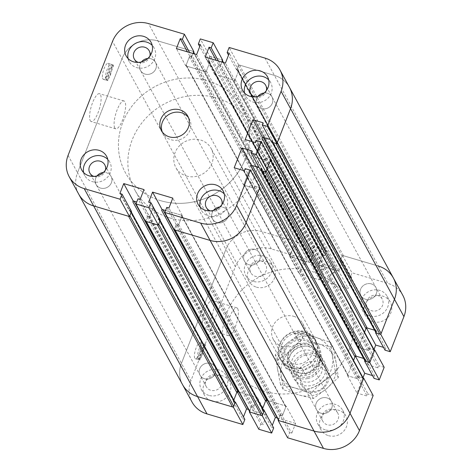 <?xml version="1.0" encoding="UTF-8"?>
<svg xmlns="http://www.w3.org/2000/svg" width="472" height="472" viewBox="0 0 472 472"><rect width="100%" height="100%" fill="white"/><g stroke="black" fill="none" stroke-linecap="round" stroke-linejoin="round"><path stroke-width="0.35" stroke-dasharray="2.36 1.77" d="M162.274 131.93A15.033 13.818 -28.6 0 0 162.964 133.428A15.033 13.818 -28.6 0 0 182.776 138.361A15.033 13.818 -28.6 0 0 189.366 119.038A15.033 13.818 -28.6 0 0 188.481 117.646M90.252 120.684A14.532 4.218 106.5 0 0 91.22 121.564A14.532 4.218 106.5 0 0 99.391 108.831A14.532 4.218 106.5 0 0 99.468 93.698A14.532 4.218 106.5 0 0 91.916 104.489A14.532 4.218 106.5 0 0 90.252 120.684M114.773 127.941A14.532 4.218 -73.5 0 1 116.436 111.746A14.532 4.218 -73.5 0 1 123.989 100.961A14.532 4.218 -73.5 0 1 123.912 116.088A14.532 4.218 -73.5 0 1 115.734 128.826A14.532 4.218 -73.5 0 1 114.773 127.941M111.958 65.472A8.348 2.425 -73.5 0 1 110.466 74.83A8.348 2.425 -73.5 0 1 106.406 80.252A8.348 2.425 -73.5 0 1 106.23 80.169L111.958 65.472L113.492 65.927L107.758 80.623A8.348 2.425 -73.5 0 1 107.132 79.467L112.861 64.77A8.348 2.425 -73.5 0 1 113.492 65.927M106.23 80.169L107.758 80.623M105.598 79.013A8.348 2.425 -73.5 0 1 107.085 69.661A8.348 2.425 -73.5 0 1 111.15 64.239A8.348 2.425 -73.5 0 1 111.327 64.316L105.598 79.013L107.132 79.467M111.327 64.316L112.861 64.77M393.353 277.973A28.397 26.096 -28.6 0 0 378.361 266.066L342.501 255.446L340.513 260.55L342.66 261.181L338.802 271.081L348.248 288.416L328.016 282.427L331.875 272.527L334.023 273.158L336.011 268.061L323.137 264.249L321.149 269.347L323.296 269.984L319.438 279.884L299.207 273.896L303.065 263.995L305.213 264.633L307.201 259.529L271.341 248.915A28.397 26.096 -28.6 0 0 235.345 266.698L190.9 380.703L181.449 363.369L225.899 249.369L181.449 363.369A28.397 26.096 -28.6 0 0 182.57 384.674A28.397 26.096 151.4 0 1 181.449 363.369L77.526 172.722A28.397 26.096 -28.6 0 0 78.647 194.027A28.397 26.096 151.4 0 1 77.526 172.722L121.977 58.717A28.397 26.096 151.4 0 1 157.972 40.934L193.833 51.548M102.53 78.11A8.348 2.425 106.5 0 0 103.338 79.343A8.348 2.425 106.5 0 0 108.041 72.027A8.348 2.425 106.5 0 0 108.082 63.331A8.348 2.425 106.5 0 0 104.023 68.753A8.348 2.425 106.5 0 0 102.53 78.11M149.878 56.121A8.52 7.829 151.4 0 1 138.744 62.528A8.52 7.829 151.4 0 1 138.355 62.404M145.046 74.08A8.52 7.829 -28.6 0 0 154.232 71.361A8.52 7.829 -28.6 0 0 155.506 62.357A8.52 7.829 -28.6 0 0 147.76 58.481A8.52 7.829 151.4 0 1 151.01 58.782A8.52 7.829 151.4 0 1 155.506 62.357A8.52 7.829 151.4 0 1 151.778 73.307A8.52 7.829 151.4 0 1 140.55 70.511A8.52 7.829 -28.6 0 0 145.046 74.08M141.494 61.897A8.52 7.829 -28.6 0 0 140.55 70.511A8.52 7.829 151.4 0 1 141.494 61.897M266.35 90.6A8.52 7.829 151.4 0 1 255.216 97.014A8.52 7.829 151.4 0 1 254.827 96.884M261.512 108.566A8.52 7.829 -28.6 0 0 270.698 105.846A8.52 7.829 -28.6 0 0 271.978 96.837A8.52 7.829 -28.6 0 0 264.226 92.966A8.52 7.829 151.4 0 1 267.482 93.267A8.52 7.829 151.4 0 1 271.978 96.837A8.52 7.829 151.4 0 1 268.243 107.793A8.52 7.829 151.4 0 1 257.016 104.99A8.52 7.829 -28.6 0 0 261.512 108.566M257.96 96.382A8.52 7.829 -28.6 0 0 257.016 104.99A8.52 7.829 151.4 0 1 257.96 96.382M221.905 204.606A8.52 7.829 151.4 0 1 210.766 211.013A8.52 7.829 151.4 0 1 210.376 210.89M337.751 413.047A8.52 7.829 -28.6 0 0 333.256 409.472A8.52 7.829 -28.6 0 0 324.069 412.192A8.52 7.829 -28.6 0 0 322.789 421.201A8.52 7.829 -28.6 0 0 334.017 423.998A8.52 7.829 -28.6 0 0 337.751 413.047L331.45 401.489A8.52 7.829 151.4 0 1 327.721 412.439A8.52 7.829 151.4 0 1 316.494 409.643A8.52 7.829 151.4 0 1 317.768 400.639A8.52 7.829 151.4 0 1 326.954 397.92A8.52 7.829 151.4 0 1 331.45 401.489A8.52 7.829 151.4 0 1 330.176 410.498A8.52 7.829 151.4 0 1 320.989 413.218A8.52 7.829 151.4 0 1 316.494 409.643A8.52 7.829 151.4 0 1 320.222 398.692A8.52 7.829 151.4 0 1 331.45 401.489L227.528 210.842A8.52 7.829 -28.6 0 1 226.253 219.846A8.52 7.829 -28.6 0 1 217.067 222.566A8.52 7.829 -28.6 0 1 212.571 218.996A8.52 7.829 -28.6 0 1 213.515 210.382A8.52 7.829 -28.6 0 0 212.571 218.996A8.52 7.829 -28.6 0 0 217.067 222.566A8.52 7.829 -28.6 0 0 226.253 219.846A8.52 7.829 -28.6 0 0 227.528 210.842A8.52 7.829 -28.6 0 0 219.781 206.966A8.52 7.829 -28.6 0 1 227.528 210.842L221.232 199.284M105.433 170.121A8.52 7.829 151.4 0 1 94.3 176.528A8.52 7.829 151.4 0 1 93.91 176.404M221.279 378.562A8.52 7.829 -28.6 0 0 216.784 374.986A8.52 7.829 -28.6 0 0 207.597 377.712A8.52 7.829 -28.6 0 0 206.323 386.716A8.52 7.829 -28.6 0 0 217.551 389.512A8.52 7.829 -28.6 0 0 221.279 378.562L214.984 367.009A8.52 7.829 151.4 0 1 211.249 377.96A8.52 7.829 151.4 0 1 200.022 375.163A8.52 7.829 151.4 0 1 201.302 366.154A8.52 7.829 151.4 0 1 210.488 363.434A8.52 7.829 151.4 0 1 214.984 367.009A8.52 7.829 151.4 0 1 213.704 376.013A8.52 7.829 151.4 0 1 204.518 378.733A8.52 7.829 151.4 0 1 200.022 375.163A8.52 7.829 151.4 0 1 203.757 364.207A8.52 7.829 151.4 0 1 214.984 367.009L111.062 176.357A8.52 7.829 -28.6 0 1 109.781 185.366A8.52 7.829 -28.6 0 1 100.595 188.086A8.52 7.829 -28.6 0 1 96.099 184.511A8.52 7.829 -28.6 0 1 97.043 175.903A8.52 7.829 -28.6 0 0 96.099 184.511A8.52 7.829 -28.6 0 0 100.595 188.086A8.52 7.829 -28.6 0 0 109.781 185.366A8.52 7.829 -28.6 0 0 111.062 176.357A8.52 7.829 -28.6 0 0 103.309 172.487A8.52 7.829 -28.6 0 1 111.062 176.357L104.76 164.805M244.561 93.049A14.195 13.051 -28.6 0 0 245.735 96.158A14.195 13.051 -28.6 0 0 264.444 100.819A14.195 13.051 -28.6 0 0 270.662 82.565A14.195 13.051 -28.6 0 0 268.686 79.898M83.644 172.569A14.195 13.051 -28.6 0 0 84.818 175.672A14.195 13.051 -28.6 0 0 103.527 180.339A14.195 13.051 -28.6 0 0 109.746 162.085A14.195 13.051 -28.6 0 0 107.769 159.418M200.116 207.049A14.195 13.051 -28.6 0 0 201.284 210.158A14.195 13.051 -28.6 0 0 219.999 214.819A14.195 13.051 -28.6 0 0 226.218 196.57A14.195 13.051 -28.6 0 0 224.241 193.898M128.095 58.563A14.195 13.051 -28.6 0 0 129.263 61.673A14.195 13.051 -28.6 0 0 147.972 66.334A14.195 13.051 -28.6 0 0 154.197 48.085A14.195 13.051 -28.6 0 0 152.22 45.412M196.617 54.569L206.063 71.903L209.928 62.003L207.78 61.366L199.727 46.598M209.928 62.003L200.476 44.669M207.78 61.366L209.769 56.268L200.323 38.934M209.769 56.268L222.642 60.08M220.654 65.177L218.506 64.546L214.648 74.446L234.873 80.435L238.738 70.534L236.59 69.897L238.578 64.8L274.438 75.414L378.361 266.066L343.421 255.718A1.003 0.92 -28.6 0 0 342.153 256.349L340.867 259.647A1.003 0.92 -28.6 0 0 341.433 260.821L341.74 260.91A1.003 0.92 151.4 0 1 342.306 262.084L339.15 270.185A1.003 0.92 151.4 0 1 337.881 270.81L319.491 265.364A1.003 0.92 151.4 0 1 318.919 264.196L322.081 256.095A1.003 0.92 151.4 0 1 323.349 255.464L323.656 255.558A1.003 0.92 -28.6 0 0 324.925 254.927L221.002 64.281L221.875 62.05L220.654 65.177L218.383 61.018M218.506 64.546L216.235 60.381M214.648 74.446L205.202 57.112M160.102 220.489L159.908 220.129A1.003 0.92 -28.6 0 0 159.377 219.71L159.07 219.622A1.003 0.92 151.4 0 1 158.503 218.447L158.905 217.421L158.149 219.35L148.704 202.016M158.149 219.35L160.297 219.982M145.435 221.274L147.423 216.17L137.977 198.842M147.423 216.17L149.571 216.807L140.125 199.473M149.571 216.807L153.429 206.907L143.984 189.573M260.656 170.386L261.476 168.286L252.03 150.957M261.476 168.286L260.556 168.014A1.003 0.92 151.4 0 1 261.128 169.188L261.01 169.489A1.003 0.92 -28.6 0 0 261.051 170.239L261.222 170.557M245.192 139.559L254.638 156.893L264.751 159.89L255.305 142.556M264.751 159.89L265.571 157.79L256.125 140.455M265.571 157.79L270.78 159.329M234.873 80.435L225.427 63.1M324.925 254.927L326.211 251.629A1.003 0.92 -28.6 0 0 325.645 250.455L314.612 247.192A1.003 0.92 -28.6 0 0 313.343 247.818L312.051 251.116A1.003 0.92 -28.6 0 0 312.623 252.29L312.93 252.378A1.003 0.92 151.4 0 1 313.496 253.552L310.34 261.653A1.003 0.92 151.4 0 1 309.072 262.279L290.681 256.833A1.003 0.92 151.4 0 1 290.109 255.665L293.271 247.564A1.003 0.92 151.4 0 1 294.54 246.933L294.847 247.027A1.003 0.92 -28.6 0 0 296.115 246.396L192.192 55.749L193.06 53.519L191.844 56.652L189.697 56.015L185.838 65.915L206.063 71.903M185.838 65.915L176.386 48.581M153.429 206.907L152.509 206.636A1.003 0.92 151.4 0 1 153.081 207.804L149.919 215.905A1.003 0.92 151.4 0 1 148.65 216.536L148.344 216.441A1.003 0.92 -28.6 0 0 147.075 217.073L145.789 220.371A1.003 0.92 -28.6 0 0 145.824 221.126L145.995 221.439M174.245 229.799L176.233 224.702L178.381 225.339L182.239 215.438L165.566 210.5L181.319 215.167A1.003 0.92 151.4 0 1 181.891 216.335L178.729 224.436A1.003 0.92 151.4 0 1 177.46 225.067L177.153 224.973A1.003 0.92 -28.6 0 0 175.885 225.604L174.599 228.902A1.003 0.92 -28.6 0 0 174.64 229.652L174.811 229.97M182.239 215.438L172.793 198.104M259.588 188.033L259.393 187.679A1.003 0.92 -28.6 0 0 258.868 187.26L255.494 186.263A1.003 0.92 -28.6 0 0 254.225 186.888L254.107 187.189A1.003 0.92 151.4 0 1 252.839 187.815L244.561 185.366A1.003 0.92 151.4 0 1 243.994 184.192L249.54 169.961L243.64 185.095L234.195 167.761M374.314 350.13A1.003 0.92 -28.6 0 0 373.783 349.705L370.414 348.708A1.003 0.92 -28.6 0 0 369.145 349.339L369.027 349.64A1.003 0.92 151.4 0 1 367.759 350.265L359.481 347.817A1.003 0.92 151.4 0 1 358.915 346.643L254.986 155.996L260.538 141.765L254.638 156.893M176.233 224.702L166.787 207.367M178.381 225.339L168.935 208.005M131.293 211.957L131.098 211.603A1.003 0.92 -28.6 0 0 130.567 211.179L130.26 211.09A1.003 0.92 151.4 0 1 129.694 209.916L130.089 208.895L129.34 210.819L119.894 193.485M129.34 210.819L131.487 211.45M191.844 56.652L189.573 52.486M189.697 56.015L187.425 51.849M238.738 70.534L229.286 53.2M236.59 69.897L228.536 55.124M238.578 64.8L229.132 47.465M221.002 64.281A1.003 0.92 151.4 0 1 219.734 64.906L219.427 64.817A1.003 0.92 -28.6 0 0 218.158 65.443L214.996 73.543A1.003 0.92 -28.6 0 0 215.568 74.718L233.959 80.163A1.003 0.92 -28.6 0 0 235.227 79.532L238.384 71.431A1.003 0.92 -28.6 0 0 237.817 70.263L237.51 70.169A1.003 0.92 151.4 0 1 236.944 69.001L238.23 65.696A1.003 0.92 151.4 0 1 239.499 65.071L274.438 75.414A28.397 26.096 151.4 0 1 289.43 87.326A28.397 26.096 151.4 0 0 274.438 75.414L264.993 58.085M271.654 142.19L272.474 140.09L263.022 122.755M272.474 140.09L271.553 139.812A1.003 0.92 -28.6 0 1 272.12 140.986L272.002 141.287A1.003 0.92 151.4 0 0 272.043 142.037L272.214 142.355M243.64 185.095L253.759 188.086L244.307 170.758M253.759 188.086L254.579 185.986L245.127 168.657M254.579 185.986L259.789 187.531M263.659 410.463L262.072 409.997L262.426 409.094A1.003 0.92 -28.6 0 0 262.993 410.268L263.299 410.363A1.003 0.92 151.4 0 1 263.83 410.782M157.388 224.808A1.003 0.92 -28.6 0 0 158.657 224.182M249.747 411.773A1.003 0.92 151.4 0 1 249.712 411.023L250.998 407.719A1.003 0.92 151.4 0 1 252.266 407.094L252.573 407.183A1.003 0.92 -28.6 0 0 253.842 406.557L257.004 398.457A1.003 0.92 -28.6 0 0 256.432 397.282L239.044 392.138L257.352 397.554L253.493 407.454L251.346 406.823L260.798 424.151L258.809 429.254M264.951 171.66A1.003 0.92 -28.6 0 0 266.22 171.029M364.974 360.891A1.003 0.92 151.4 0 1 364.933 360.136L365.051 359.835A1.003 0.92 -28.6 0 0 364.478 358.667L365.399 358.938L374.851 376.267L374.031 378.367M278.563 420.304A1.003 0.92 151.4 0 1 278.521 419.549L279.808 416.251A1.003 0.92 151.4 0 1 281.076 415.625L281.383 415.714A1.003 0.92 -28.6 0 0 282.657 415.089L285.814 406.988A1.003 0.92 -28.6 0 0 285.241 405.814L267.854 400.663L286.162 406.085L295.614 423.419L291.749 433.32L289.607 432.682L287.619 437.78M128.579 216.282A1.003 0.92 -28.6 0 0 129.847 215.651M234.85 401.938L233.262 401.466L233.616 400.569A1.003 0.92 -28.6 0 0 234.183 401.737L234.49 401.831A1.003 0.92 151.4 0 1 235.021 402.25M363.145 378.013L358.502 376.638L357.682 378.739L347.569 375.741L353.546 360.401L347.917 374.845A1.003 0.92 -28.6 0 0 348.483 376.013L356.761 378.467A1.003 0.92 -28.6 0 0 358.03 377.836L358.148 377.535A1.003 0.92 151.4 0 1 359.416 376.91L362.791 377.907A1.003 0.92 151.4 0 1 363.322 378.326M192.192 55.749A1.003 0.92 151.4 0 1 190.924 56.374L190.617 56.286A1.003 0.92 -28.6 0 0 189.343 56.911L186.186 65.012A1.003 0.92 -28.6 0 0 186.759 66.186L205.143 71.632A1.003 0.92 -28.6 0 0 206.417 71.001L209.574 62.906A1.003 0.92 -28.6 0 0 209.007 61.732L208.701 61.637A1.003 0.92 151.4 0 1 208.128 60.469L209.415 57.165A1.003 0.92 151.4 0 1 210.689 56.54L221.722 59.808A1.003 0.92 151.4 0 1 222.253 60.227L222.442 60.581M254.986 155.996A1.003 0.92 -28.6 0 0 255.558 157.164L263.83 159.613A1.003 0.92 -28.6 0 0 265.105 158.987L265.223 158.686A1.003 0.92 151.4 0 1 266.491 158.061L269.86 159.058A1.003 0.92 151.4 0 1 270.391 159.477L270.586 159.837M371.405 283.914A8.52 7.829 -28.6 0 0 362.219 286.634A8.52 7.829 -28.6 0 0 360.938 295.643A8.52 7.829 -28.6 0 0 372.166 298.44A8.52 7.829 -28.6 0 0 375.901 287.489A8.52 7.829 -28.6 0 0 371.405 283.914A8.52 7.829 151.4 0 1 375.901 287.489A8.52 7.829 151.4 0 1 372.166 298.44A8.52 7.829 151.4 0 1 360.938 295.643A8.52 7.829 151.4 0 1 362.219 286.634A8.52 7.829 151.4 0 1 371.405 283.914M254.933 249.434A8.52 7.829 -28.6 0 0 245.747 252.154A8.52 7.829 -28.6 0 0 244.472 261.158A8.52 7.829 -28.6 0 0 255.7 263.954A8.52 7.829 -28.6 0 0 259.429 253.004A8.52 7.829 -28.6 0 0 254.933 249.434A8.52 7.829 151.4 0 1 259.429 253.004A8.52 7.829 151.4 0 1 255.7 263.954A8.52 7.829 151.4 0 1 244.472 261.158A8.52 7.829 151.4 0 1 245.747 252.154A8.52 7.829 151.4 0 1 254.933 249.434M296.115 246.396L297.401 243.098A1.003 0.92 -28.6 0 0 296.835 241.924L261.895 231.581A28.397 26.096 -28.6 0 0 225.899 249.369L121.977 58.717A28.397 26.096 151.4 0 1 157.972 40.934L192.912 51.277A1.003 0.92 151.4 0 1 193.437 51.696L193.632 52.056M383.5 347.374L385.842 348.07L376.396 330.736L375.476 330.465A1.003 0.92 151.4 0 1 376.042 331.639L375.93 331.934A1.003 0.92 -28.6 0 0 375.966 332.689M358.915 346.643L364.543 332.199L358.561 347.545L368.007 364.874L373.989 349.534M349.262 349.475A66.812 61.407 151.4 0 1 291.236 393.554A66.812 61.407 151.4 0 1 229.303 363.298A66.812 61.407 151.4 0 1 258.573 277.406A66.812 61.407 151.4 0 1 346.625 299.348A66.812 61.407 151.4 0 1 349.262 349.475M68.08 155.388L77.526 172.722L121.977 58.717L112.531 41.389M277.217 142.827A1.003 0.92 151.4 0 1 275.943 143.458M245.34 158.822A66.812 61.407 151.4 0 1 187.313 202.907A66.812 61.407 151.4 0 1 125.375 172.652A66.812 61.407 151.4 0 1 154.651 86.76A66.812 61.407 151.4 0 1 242.697 108.702A66.812 61.407 151.4 0 1 245.34 158.822M308.948 391.099A13.812 12.691 -28.6 0 0 327.173 375.747A13.812 12.691 -28.6 0 0 305.231 369.246A13.812 12.691 -28.6 0 0 308.948 391.099M306.989 391.966A16.703 15.352 151.4 0 1 298.174 384.957A16.703 15.352 151.4 0 1 305.49 363.487A16.703 15.352 151.4 0 1 327.503 368.968A16.703 15.352 151.4 0 1 325.002 386.633A16.703 15.352 151.4 0 1 306.989 391.966M309.479 345.067A16.703 15.352 151.4 0 1 318.293 352.071A16.703 15.352 151.4 0 1 315.792 369.729A16.703 15.352 151.4 0 1 297.779 375.069A16.703 15.352 151.4 0 1 288.964 368.06A16.703 15.352 151.4 0 1 291.466 350.401A16.703 15.352 151.4 0 1 309.479 345.067M298.304 372.685A14.532 13.358 -28.6 0 0 313.974 368.042A14.532 13.358 -28.6 0 0 316.151 352.678A14.532 13.358 -28.6 0 0 297 347.905A14.532 13.358 -28.6 0 0 290.634 366.591A14.532 13.358 -28.6 0 0 298.304 372.685M314.116 338.808C308.676 332.548 302.275 330.654 294.917 333.126L297.879 338.554L317.078 344.241L314.116 338.808L294.917 333.126M283.218 363.127L286.799 366.054L291.442 368.066L302.422 368.809L283.218 363.127L286.18 368.555L303.697 374.031A18.709 17.193 -28.6 0 0 318.983 361.823A18.709 17.193 -28.6 0 0 315.396 344.035M302.422 368.809L305.378 374.243L303.697 374.031M297.879 338.554A19.712 18.113 -28.6 0 0 284.327 365.829A19.712 18.113 -28.6 0 0 286.18 368.555M291.135 367.511A19.712 18.113 -28.6 0 0 312.393 361.216A19.712 18.113 -28.6 0 0 315.343 340.377A19.712 18.113 -28.6 0 0 289.371 333.905A19.712 18.113 -28.6 0 0 280.734 359.245A19.712 18.113 -28.6 0 0 291.135 367.511M305.378 374.243A19.712 18.113 -28.6 0 0 318.936 346.967A19.712 18.113 -28.6 0 0 317.078 344.241M299.938 339.457A18.709 17.193 -28.6 0 0 284.651 351.664A18.709 17.193 -28.6 0 0 288.239 369.458M296.729 369.794A14.532 13.358 -28.6 0 0 312.399 365.151A14.532 13.358 -28.6 0 0 314.576 349.787A14.532 13.358 -28.6 0 0 295.425 345.02A14.532 13.358 -28.6 0 0 289.059 363.7A14.532 13.358 -28.6 0 0 296.729 369.794M290.911 367.611A20.042 18.42 -28.6 0 0 312.523 361.21A20.042 18.42 -28.6 0 0 315.526 340.017A20.042 18.42 -28.6 0 0 289.112 333.438A20.042 18.42 -28.6 0 0 280.333 359.204A20.042 18.42 -28.6 0 0 290.911 367.611M186.47 176.009A20.042 18.42 -28.6 0 0 208.081 169.607A20.042 18.42 -28.6 0 0 211.084 148.415A20.042 18.42 -28.6 0 0 184.67 141.83A20.042 18.42 -28.6 0 0 175.885 167.601A20.042 18.42 -28.6 0 0 186.47 176.009M170.091 218.011A66.812 61.407 -28.6 0 0 242.142 196.671A66.812 61.407 -28.6 0 0 252.148 126.03A66.812 61.407 -28.6 0 0 164.097 104.088A66.812 61.407 -28.6 0 0 134.827 189.986A66.812 61.407 -28.6 0 0 170.091 218.011M160.645 200.677A66.812 61.407 -28.6 0 0 232.69 179.336A66.812 61.407 -28.6 0 0 242.697 108.702A66.812 61.407 -28.6 0 0 154.651 86.76A66.812 61.407 -28.6 0 0 125.375 172.652A66.812 61.407 -28.6 0 0 160.645 200.677M293.808 316.323A16.703 15.352 151.4 0 1 302.629 323.332A16.703 15.352 151.4 0 1 300.127 340.99A16.703 15.352 151.4 0 1 282.114 346.324A16.703 15.352 151.4 0 1 273.294 339.321A16.703 15.352 151.4 0 1 275.796 321.656A16.703 15.352 151.4 0 1 293.808 316.323M291.56 363.658A16.703 15.352 -28.6 0 0 309.573 358.325A16.703 15.352 -28.6 0 0 312.075 340.66A16.703 15.352 -28.6 0 0 290.062 335.179A16.703 15.352 -28.6 0 0 282.746 356.649A16.703 15.352 -28.6 0 0 291.56 363.658M213.173 301.407A14.532 4.218 106.5 0 0 212.211 300.522A14.532 4.218 106.5 0 0 204.034 313.261A14.532 4.218 106.5 0 0 203.957 328.388A14.532 4.218 106.5 0 0 211.509 317.603A14.532 4.218 106.5 0 0 213.173 301.407M237.693 308.664A14.532 4.218 -73.5 0 1 236.029 324.86A14.532 4.218 -73.5 0 1 228.477 335.651A14.532 4.218 -73.5 0 1 228.554 320.517A14.532 4.218 -73.5 0 1 236.726 307.785A14.532 4.218 -73.5 0 1 237.693 308.664M197.597 358.431A8.348 2.425 -73.5 0 1 199.09 349.073A8.348 2.425 -73.5 0 1 203.149 343.651A8.348 2.425 -73.5 0 1 203.332 343.734L197.597 358.431L199.131 358.885L204.86 344.188A8.348 2.425 -73.5 0 1 205.491 345.345L199.762 360.042A8.348 2.425 -73.5 0 1 199.131 358.885M203.332 343.734L204.86 344.188M203.957 344.89A8.348 2.425 -73.5 0 1 202.47 354.242A8.348 2.425 -73.5 0 1 198.405 359.67A8.348 2.425 -73.5 0 1 198.228 359.587L203.957 344.89L205.491 345.345M198.228 359.587L199.762 360.042M200.895 343.982A8.348 2.425 106.5 0 0 200.087 342.743A8.348 2.425 106.5 0 0 195.39 350.065A8.348 2.425 106.5 0 0 195.343 358.761A8.348 2.425 106.5 0 0 199.402 353.339A8.348 2.425 106.5 0 0 200.895 343.982M377.7 295.472A8.52 7.829 -28.6 0 0 368.514 298.192A8.52 7.829 -28.6 0 0 367.24 307.195A8.52 7.829 -28.6 0 0 378.467 309.992A8.52 7.829 -28.6 0 0 382.196 299.041A8.52 7.829 -28.6 0 0 377.7 295.472M261.234 260.986A8.52 7.829 -28.6 0 0 252.048 263.706A8.52 7.829 -28.6 0 0 250.768 272.716A8.52 7.829 -28.6 0 0 261.995 275.512A8.52 7.829 -28.6 0 0 265.73 264.562A8.52 7.829 -28.6 0 0 261.234 260.986M328.447 435.65A14.195 13.051 -28.6 0 0 343.758 431.113A14.195 13.051 -28.6 0 0 345.887 416.103A14.195 13.051 -28.6 0 0 327.173 411.442A14.195 13.051 -28.6 0 0 320.954 429.697A14.195 13.051 -28.6 0 0 328.447 435.65M325.302 429.874A14.195 13.051 151.4 0 1 317.803 423.915A14.195 13.051 151.4 0 1 324.028 405.666A14.195 13.051 151.4 0 1 342.737 410.327A14.195 13.051 151.4 0 1 340.607 425.337A14.195 13.051 151.4 0 1 325.302 429.874M256.426 287.165A14.195 13.051 -28.6 0 0 271.736 282.628A14.195 13.051 -28.6 0 0 273.866 267.618A14.195 13.051 -28.6 0 0 255.151 262.957A14.195 13.051 -28.6 0 0 248.933 281.206A14.195 13.051 -28.6 0 0 256.426 287.165M253.275 281.389A14.195 13.051 151.4 0 1 245.782 275.43A14.195 13.051 151.4 0 1 252.001 257.181A14.195 13.051 151.4 0 1 270.716 261.842A14.195 13.051 151.4 0 1 268.586 276.852A14.195 13.051 151.4 0 1 253.275 281.389M372.898 321.644A14.195 13.051 -28.6 0 0 388.208 317.113A14.195 13.051 -28.6 0 0 390.332 302.104A14.195 13.051 -28.6 0 0 371.623 297.437A14.195 13.051 -28.6 0 0 365.405 315.691A14.195 13.051 -28.6 0 0 372.898 321.644M369.747 315.868A14.195 13.051 151.4 0 1 362.254 309.915A14.195 13.051 151.4 0 1 368.473 291.661A14.195 13.051 151.4 0 1 387.182 296.327A14.195 13.051 151.4 0 1 385.058 311.337A14.195 13.051 151.4 0 1 369.747 315.868M211.981 401.165A14.195 13.051 -28.6 0 0 227.292 396.633A14.195 13.051 -28.6 0 0 229.416 381.624A14.195 13.051 -28.6 0 0 210.707 376.957A14.195 13.051 -28.6 0 0 204.482 395.212A14.195 13.051 -28.6 0 0 211.981 401.165M208.83 395.388A14.195 13.051 151.4 0 1 201.337 389.435A14.195 13.051 151.4 0 1 207.556 371.181A14.195 13.051 151.4 0 1 226.265 375.842A14.195 13.051 151.4 0 1 224.141 390.851A14.195 13.051 151.4 0 1 208.83 395.388M253.493 407.454L262.939 424.788L260.798 424.151M251.346 406.823L249.558 411.419M273.666 427.962L271.524 427.331L272.273 425.402M262.072 409.997L271.524 427.331M265.937 400.097L266.12 400.433M248.49 409.466L266.798 414.888L262.939 424.788M266.798 414.888L257.352 397.554M328.016 282.427L318.571 265.093L322.429 255.193L331.875 272.527M322.429 255.193L324.577 255.83L334.023 273.158M324.577 255.83L326.565 250.726L336.011 268.061M326.565 250.726L313.691 246.915L323.137 264.249M313.691 246.915L311.703 252.018L321.149 269.347M311.703 252.018L313.851 252.65L323.296 269.984M313.851 252.65L309.986 262.55L319.438 279.884M384.155 367.31L378.939 365.771L378.125 367.871L368.007 364.874M374.143 349.811L369.493 348.436L378.939 365.771M369.493 348.436L368.673 350.537L378.125 367.871M368.673 350.537L358.561 347.545M372.508 375.576L374.851 376.267M355.469 356.277L355.286 355.941M365.399 358.938L364.779 360.531M277.306 417.997L295.614 423.419M237.127 391.565L237.304 391.902M309.986 262.55L289.761 256.562L299.207 273.896M338.802 271.081L318.571 265.093M366.284 327.745L366.467 328.075M347.569 375.741L357.015 393.076L362.998 377.736M402.799 295.307A28.397 26.096 -28.6 0 0 387.807 283.395L351.947 272.781L349.958 277.878L352.106 278.515L348.248 288.416M342.501 255.446L351.947 272.781M340.513 260.55L349.958 277.878M342.66 261.181L352.106 278.515M289.761 256.562L293.619 246.661L303.065 263.995M293.619 246.661L295.767 247.298L305.213 264.633M295.767 247.298L297.755 242.201L307.201 259.529M297.755 242.201L261.895 231.581A28.397 26.096 -28.6 0 0 225.899 249.369L235.345 266.698M190.9 380.703A28.397 26.096 -28.6 0 0 192.021 402.008M244.856 419.431L242.714 418.8L243.463 416.876M233.262 401.466L242.714 418.8M286.162 406.085L282.303 415.985L291.749 433.32M282.303 415.985L280.156 415.348L289.607 432.682M280.156 415.348L278.368 419.944M373.157 395.512L367.948 393.967L367.127 396.067L357.015 393.076M358.502 376.638L367.948 393.967M357.682 378.739L367.127 396.067M385.842 348.07L385.022 350.171M376.396 330.736L375.771 332.335M305.921 355.091A14.614 13.434 -28.6 0 0 295.366 375.441A14.614 13.434 -28.6 0 0 310.47 381.795A14.614 13.434 -28.6 0 0 321.025 361.446A14.614 13.434 -28.6 0 0 305.921 355.091M306.021 353.434A17.535 16.119 151.4 0 1 324.836 374.219A17.535 16.119 151.4 0 1 295.383 380.715A17.535 16.119 151.4 0 1 306.021 353.434M307.874 377.039A14.614 13.434 -28.6 0 0 318.435 356.69A14.614 13.434 -28.6 0 0 299.171 351.888A14.614 13.434 -28.6 0 0 292.77 370.679A14.614 13.434 -28.6 0 0 307.874 377.039M318.688 343.952A28.397 26.096 151.4 0 1 336.276 363.387A28.397 26.096 151.4 0 1 326.335 388.887A28.397 26.096 151.4 0 1 298.805 394.958A28.397 26.096 151.4 0 1 281.212 375.523A28.397 26.096 151.4 0 1 291.153 350.023A28.397 26.096 151.4 0 1 318.688 343.952L303.171 338.625L291.153 350.023L278.185 359.67L281.212 375.523L283.283 389.624L298.805 394.958L313.367 398.533L326.335 388.887L338.353 377.482L336.276 363.387L333.25 347.528L318.688 343.952M307.697 378.544A17.535 16.119 151.4 0 1 288.876 357.758A17.535 16.119 151.4 0 1 318.329 351.262A17.535 16.119 151.4 0 1 307.697 378.544M310.546 393.353L295.024 388.019A28.397 26.096 -28.6 0 0 322.559 381.954L310.546 393.353L313.367 398.533M280.462 384.444L277.436 368.591A28.397 26.096 -28.6 0 0 295.024 388.019L280.462 384.444L283.283 389.624M277.436 368.591L275.365 354.49L287.377 343.091A28.397 26.096 -28.6 0 0 277.436 368.591M287.377 343.091L300.345 333.444L314.907 337.02A28.397 26.096 -28.6 0 0 287.377 343.091M314.907 337.02L330.429 342.353L332.5 356.454A28.397 26.096 -28.6 0 0 314.907 337.02M332.5 356.454L335.527 372.308L322.559 381.954A28.397 26.096 -28.6 0 0 332.5 356.454M303.171 338.625L300.345 333.444M278.185 359.67L275.365 354.49M338.353 377.482L335.527 372.308M333.25 347.528L330.429 342.353M271.341 248.915L148.521 23.6M262.426 409.094L158.503 218.447M262.993 410.268L159.07 219.622M263.299 410.363L159.377 219.71M249.712 411.023L145.789 220.371M250.998 407.719L147.075 217.073M252.266 407.094L148.344 216.441M252.573 407.183L148.65 216.536M253.842 406.557L149.919 215.905M257.004 398.457L153.081 207.804M256.432 397.282L152.509 206.636M364.933 360.136L261.01 169.489M365.051 359.835L261.128 169.188M364.478 358.667L260.556 168.014M285.241 405.814L181.319 215.167M234.49 401.831L130.567 211.179M234.183 401.737L130.26 211.09M233.616 400.569L129.694 209.916M285.814 406.988L181.891 216.335M282.657 415.089L178.729 224.436M281.383 415.714L177.46 225.067M281.076 415.625L177.153 224.973M279.808 416.251L175.885 225.604M278.521 419.549L174.599 228.902M362.791 377.907L258.868 187.26M359.416 376.91L255.494 186.263M358.148 377.535L254.225 186.888M358.03 377.836L254.107 187.189M356.761 378.467L252.839 187.815M348.483 376.013L244.561 185.366M347.917 374.845L243.994 184.192M322.081 256.095L218.158 65.443M318.919 264.196L214.996 73.543M323.349 255.464L219.427 64.817M323.656 255.558L219.734 64.906M326.211 251.629L223.067 62.404M325.645 250.455L221.722 59.808M314.612 247.192L210.689 56.54M313.343 247.818L209.415 57.165M312.051 251.116L208.128 60.469M312.623 252.29L208.701 61.637M312.93 252.378L209.007 61.732M313.496 253.552L209.574 62.906M310.34 261.653L206.417 71.001M309.072 262.279L205.143 71.632M319.491 265.364L215.568 74.718M373.783 349.705L269.86 159.058M370.414 348.708L266.491 158.061M369.145 349.339L265.223 158.686M369.027 349.64L265.105 158.987M367.759 350.265L263.83 159.613M359.481 347.817L255.558 157.164M290.681 256.833L186.759 66.186M337.881 270.81L233.959 80.163M296.835 241.924L192.912 51.277M297.401 243.098L194.257 53.873M294.847 247.027L190.924 56.374M294.54 246.933L190.617 56.286M293.271 247.564L189.343 56.911M290.109 255.665L186.186 65.012M339.15 270.185L235.227 79.532M342.306 262.084L238.384 71.431M341.74 260.91L237.817 70.263M341.433 260.821L237.51 70.169M340.867 259.647L236.944 69.001M342.153 256.349L238.23 65.696M343.421 255.718L239.499 65.071M375.93 331.934L272.002 141.287M376.042 331.639L272.12 140.986M375.476 330.465L271.553 139.812M378.361 266.066L387.807 283.395M189.366 119.038L187.791 116.147M162.964 133.428L161.394 130.537M123.989 100.961L99.468 93.698M115.734 128.826L91.22 121.564M103.338 79.343L106.406 80.252M108.082 63.331L111.15 64.239M265.73 264.562L149.211 50.799M250.768 272.716L134.249 58.953M382.196 299.041L265.677 85.285M367.24 307.195L250.72 93.438M322.789 421.201L206.27 207.438M206.323 386.716L89.804 172.958M270.662 82.565L267.518 76.788M245.735 96.158L242.584 90.376M109.746 162.085L106.595 156.309M84.818 175.672L81.668 169.896M226.218 196.57L223.067 190.794M201.284 210.158L198.134 204.382M154.197 48.085L151.046 42.303M129.263 61.673L126.112 55.897M262.467 409.849L158.545 219.197M256.963 397.701L153.04 207.055M365.009 359.086L261.087 168.439M129.729 210.671L233.652 401.318M181.85 215.586L285.772 406.233M244.036 184.947L347.958 375.594M223.51 62.534L326.176 250.874M208.17 61.218L312.092 251.871M209.533 62.151L313.455 252.803M215.037 74.299L318.96 264.945M255.027 156.745L358.95 347.392M297.36 242.348L194.694 54.003M290.15 256.414L186.228 65.767M342.271 261.329L238.348 70.682M340.902 260.397L236.979 69.75M376.007 330.884L272.084 140.237M346.625 299.348L252.148 126.03M229.303 363.298L134.827 189.986M327.503 368.968L318.293 352.071M298.174 384.957L288.964 368.06M318.936 346.967L315.343 340.377M284.327 365.829L280.734 359.245M316.151 352.678L314.576 349.787M290.634 366.591L289.059 363.7M315.526 340.017L211.084 148.415M280.333 359.204L175.885 167.601M273.294 339.321L282.746 356.649M302.629 323.332L312.075 340.66M236.726 307.785L212.211 300.522M228.477 335.651L203.957 328.388M195.343 358.761L198.405 359.67M200.087 342.743L203.149 343.651M317.803 423.915L320.954 429.697M342.737 410.327L345.887 416.103M245.782 275.43L248.933 281.206M270.716 261.842L273.866 267.618M362.254 309.915L365.405 315.691M387.182 296.327L390.332 302.104M201.337 389.435L204.482 395.212M226.265 375.842L229.416 381.624M321.025 361.446L318.435 356.69M295.366 375.441L292.77 370.679"/><path stroke-width="0.71" d="M179.856 109.846A15.033 13.818 151.4 0 1 187.791 116.147A15.033 13.818 151.4 0 1 181.207 135.476A15.033 13.818 151.4 0 1 161.394 130.537A15.033 13.818 151.4 0 1 163.642 114.643A15.033 13.818 151.4 0 1 179.856 109.846M188.481 117.646A15.033 13.818 -28.6 0 0 181.431 112.731A15.033 13.818 -28.6 0 0 165.831 116.885A15.033 13.818 -28.6 0 0 162.274 131.93M68.08 155.388L112.531 41.389A28.397 26.096 151.4 0 1 148.521 23.6L184.381 34.22L182.393 39.318L180.251 38.68L176.386 48.581L196.617 54.569L200.476 44.669L198.334 44.038L200.323 38.934L213.191 42.745L211.202 47.849L209.061 47.212L205.202 57.112L225.427 63.1L229.286 53.2L227.144 52.569L229.132 47.465L264.993 58.085A28.397 26.096 151.4 0 1 279.979 69.992A28.397 26.096 151.4 0 1 281.1 91.297L267.417 126.396L262.208 124.856L263.022 122.755L252.909 119.758L245.192 139.559L255.305 142.556L256.125 140.455L261.335 142.001L256.42 154.598L251.21 153.058L252.03 150.957L241.918 147.96L234.195 167.761L244.307 170.758L245.127 168.657L250.337 170.197L236.655 205.302A28.397 26.096 151.4 0 1 200.659 223.085L164.799 212.471L166.787 207.367L168.935 208.005L172.793 198.104L152.562 192.116L148.704 202.016L150.851 202.653L148.863 207.751L135.989 203.939L137.977 198.842L140.125 199.473L143.984 189.573L123.752 183.584L119.894 193.485L122.041 194.122L120.053 199.219L84.193 188.605A28.397 26.096 151.4 0 1 69.201 176.693A28.397 26.096 151.4 0 1 68.08 155.388M138.355 62.404A8.52 7.829 151.4 0 1 134.249 58.953A8.52 7.829 151.4 0 1 137.983 48.002A8.52 7.829 151.4 0 1 149.211 50.799A8.52 7.829 151.4 0 1 149.878 56.121M147.76 58.481A8.52 7.829 -28.6 0 0 141.494 61.897A8.52 7.829 151.4 0 1 147.76 58.481M254.827 96.884A8.52 7.829 151.4 0 1 250.72 93.438A8.52 7.829 151.4 0 1 254.449 82.488A8.52 7.829 151.4 0 1 265.677 85.285A8.52 7.829 151.4 0 1 266.35 90.6M264.226 92.966A8.52 7.829 -28.6 0 0 257.96 96.382A8.52 7.829 151.4 0 1 264.226 92.966M210.376 210.89A8.52 7.829 151.4 0 1 206.27 207.438A8.52 7.829 151.4 0 1 210.005 196.488A8.52 7.829 151.4 0 1 221.232 199.284A8.52 7.829 151.4 0 1 221.905 204.606M219.781 206.966A8.52 7.829 -28.6 0 0 213.515 210.382A8.52 7.829 -28.6 0 1 219.781 206.966M93.91 176.404A8.52 7.829 151.4 0 1 89.804 172.958A8.52 7.829 151.4 0 1 93.533 162.008A8.52 7.829 151.4 0 1 104.76 164.805A8.52 7.829 151.4 0 1 105.433 170.121M103.309 172.487A8.52 7.829 -28.6 0 0 97.043 175.903A8.52 7.829 -28.6 0 1 103.309 172.487M260.019 70.835A14.195 13.051 151.4 0 1 267.518 76.788A14.195 13.051 151.4 0 1 261.293 95.043A14.195 13.051 151.4 0 1 242.584 90.376A14.195 13.051 151.4 0 1 244.708 75.367A14.195 13.051 151.4 0 1 260.019 70.835M268.686 79.898A14.195 13.051 -28.6 0 0 263.169 76.611A14.195 13.051 -28.6 0 0 249.133 79.88A14.195 13.051 -28.6 0 0 244.561 93.049M99.102 150.356A14.195 13.051 151.4 0 1 106.595 156.309A14.195 13.051 151.4 0 1 100.377 174.563A14.195 13.051 151.4 0 1 81.668 169.896A14.195 13.051 151.4 0 1 83.792 154.887A14.195 13.051 151.4 0 1 99.102 150.356M107.769 159.418A14.195 13.051 -28.6 0 0 102.253 156.132A14.195 13.051 -28.6 0 0 88.217 159.4A14.195 13.051 -28.6 0 0 83.644 172.569M215.574 184.835A14.195 13.051 151.4 0 1 223.067 190.794A14.195 13.051 151.4 0 1 216.849 209.043A14.195 13.051 151.4 0 1 198.134 204.382A14.195 13.051 151.4 0 1 200.264 189.372A14.195 13.051 151.4 0 1 215.574 184.835M224.241 193.898A14.195 13.051 -28.6 0 0 218.725 190.611A14.195 13.051 -28.6 0 0 204.683 193.88A14.195 13.051 -28.6 0 0 200.116 207.049M143.553 36.35A14.195 13.051 151.4 0 1 151.046 42.303A14.195 13.051 151.4 0 1 144.827 60.558A14.195 13.051 151.4 0 1 126.112 55.897A14.195 13.051 151.4 0 1 128.242 40.887A14.195 13.051 151.4 0 1 143.553 36.35M152.22 45.412A14.195 13.051 -28.6 0 0 146.698 42.126A14.195 13.051 -28.6 0 0 132.661 45.395A14.195 13.051 -28.6 0 0 128.095 58.563M199.727 46.598L198.334 44.038M222.253 60.227A1.003 0.92 151.4 0 1 222.288 60.976L221.875 62.05L222.642 60.08L213.191 42.745M218.383 61.018L211.202 47.849M216.235 60.381L209.061 47.212M162.014 209.45L161.66 210.347A1.003 0.92 151.4 0 1 162.928 209.721L165.566 210.5L162.014 209.45L152.562 192.116M148.863 207.751L158.309 225.085L160.297 219.982L150.851 202.653M158.309 225.085L145.435 221.274L135.989 203.939M261.335 142.001L270.78 159.329L265.872 171.932L256.42 154.598M265.872 171.932L260.656 170.386L251.21 153.058M251.364 165.294L251.01 166.191A1.003 0.92 151.4 0 1 252.284 165.566L259.134 167.595L251.364 165.294L241.918 147.96M133.198 200.919L132.85 201.815A1.003 0.92 151.4 0 1 134.119 201.19L136.756 201.969L133.198 200.919L123.752 183.584M262.355 137.092L262.007 137.995A1.003 0.92 -28.6 0 1 263.276 137.364L270.132 139.393L262.355 137.092L252.909 119.758M250.337 170.197L259.789 187.531L246.101 222.631A28.397 26.096 151.4 0 1 210.105 240.419L174.245 229.799L164.799 212.471M120.053 199.219L129.499 216.554L131.487 211.45L122.041 194.122M129.499 216.554L93.639 205.934A28.397 26.096 151.4 0 1 78.647 194.027A28.397 26.096 -28.6 0 0 93.639 205.934L128.579 216.282L232.501 406.929L197.561 396.586A28.397 26.096 151.4 0 1 182.57 384.674A28.397 26.096 -28.6 0 0 197.561 396.586L233.422 407.2L242.868 424.534L244.856 419.431L235.41 402.103L234.85 401.938M193.437 51.696A1.003 0.92 151.4 0 1 193.479 52.451L193.06 53.519L193.833 51.548L184.381 34.22M189.573 52.486L182.393 39.318M187.425 51.849L180.251 38.68M228.536 55.124L227.144 52.569M272.214 142.355L375.966 332.689A1.003 0.92 -28.6 0 0 376.497 333.108L379.866 334.105A1.003 0.92 -28.6 0 0 381.14 333.48L394.474 299.277A28.397 26.096 -28.6 0 0 393.353 277.973L289.43 87.326A28.397 26.096 151.4 0 1 290.551 108.631L276.863 143.73L267.417 126.396M276.863 143.73L271.654 142.19L262.208 124.856M265.583 400.999L262.627 408.575L265.937 400.097L267.854 400.663L266.857 400.368A1.003 0.92 -28.6 0 0 265.583 400.999L161.66 210.347M160.102 220.489L263.83 410.782A1.003 0.92 151.4 0 1 263.872 411.531L262.585 414.835A1.003 0.92 151.4 0 1 261.311 415.46L250.278 412.192A1.003 0.92 151.4 0 1 249.747 411.773L145.995 221.439M262.585 414.835L158.657 224.182L159.949 220.884A1.003 0.92 -28.6 0 0 159.908 220.129M145.824 221.126A1.003 0.92 -28.6 0 0 146.355 221.545L157.388 224.808L261.311 415.46M270.586 159.837L374.314 350.13A1.003 0.92 -28.6 0 1 374.355 350.879L370.142 361.682A1.003 0.92 151.4 0 1 368.874 362.307L365.499 361.31A1.003 0.92 151.4 0 1 364.974 360.891L261.222 170.557M261.051 170.239A1.003 0.92 -28.6 0 0 261.577 170.657L264.951 171.66L368.874 362.307M363.623 358.413L356.207 356.212A1.003 0.92 -28.6 0 0 354.938 356.844L353.546 360.401L355.286 355.941L363.623 358.413M239.044 392.138L238.041 391.837A1.003 0.92 -28.6 0 0 236.773 392.468L233.817 400.044L237.127 391.565L239.044 392.138M131.293 211.957L235.021 402.25A1.003 0.92 151.4 0 1 235.056 402.999L233.77 406.303A1.003 0.92 151.4 0 1 232.501 406.929M233.77 406.303L129.847 215.651L131.133 212.353A1.003 0.92 -28.6 0 0 131.098 211.603M174.64 229.652A1.003 0.92 -28.6 0 0 175.165 230.076L210.105 240.419A28.397 26.096 -28.6 0 0 246.101 222.631L259.435 188.428A1.003 0.92 -28.6 0 0 259.393 187.679M259.588 188.033L363.322 378.326A1.003 0.92 151.4 0 1 363.357 379.081L350.023 413.283A28.397 26.096 151.4 0 1 314.027 431.066L279.088 420.723A1.003 0.92 151.4 0 1 278.563 420.304L174.811 229.97M270.391 159.477A1.003 0.92 151.4 0 1 270.432 160.232L266.22 171.029L370.142 361.682M367.198 328.016L374.615 330.211L366.284 327.745L364.543 332.199L365.93 328.642A1.003 0.92 151.4 0 1 367.198 328.016L263.276 137.364M279.979 69.992L289.43 87.326A28.397 26.096 151.4 0 1 290.551 108.631L277.217 142.827L381.14 333.48M379.866 334.105L275.943 143.458L272.574 142.461A1.003 0.92 151.4 0 1 272.043 142.037M249.558 411.419L249.358 411.92L258.809 429.254L271.677 433.066L273.666 427.962L264.22 410.634L263.659 410.463M249.358 411.92L262.231 415.732L271.677 433.066M262.231 415.732L264.22 410.634M272.273 425.402L275.382 417.431L277.306 417.997M266.12 400.433L275.382 417.431M364.779 360.531L364.585 361.039L369.794 362.579L379.24 379.913L384.155 367.31L374.703 349.982L374.143 349.811M369.794 362.579L374.703 349.982M362.998 377.736L364.732 373.275L372.508 375.576M364.732 373.275L355.469 356.277M364.585 361.039L374.031 378.367L379.24 379.913M237.304 391.902L246.573 408.899L248.49 409.466M373.989 349.534L375.73 345.073L383.5 347.374M366.467 328.075L375.73 345.073M69.201 176.693L192.021 402.008A28.397 26.096 -28.6 0 0 207.007 413.914L242.868 424.534M233.422 407.2L235.41 402.103M243.463 416.876L246.573 408.899M278.368 419.944L278.167 420.452L287.619 437.78L323.479 448.4A28.397 26.096 -28.6 0 0 359.469 430.611L373.157 395.512L363.711 378.178L363.145 378.013M278.167 420.452L314.027 431.066A28.397 26.096 -28.6 0 0 350.023 413.283L363.711 378.178M375.771 332.335L375.576 332.837L385.022 350.171L390.232 351.711L403.92 316.612A28.397 26.096 -28.6 0 0 402.799 295.307L393.353 277.973A28.397 26.096 -28.6 0 0 378.361 266.066M375.576 332.837L380.786 334.377L390.232 351.711M380.786 334.377L394.474 299.277A28.397 26.096 -28.6 0 0 393.353 277.973M323.479 448.4L200.659 223.085M207.007 413.914L84.193 188.605M403.92 316.612L281.1 91.297M359.469 430.611L236.655 205.302M263.872 411.531L159.949 220.884M250.278 412.192L146.355 221.545M266.857 400.368L162.928 209.721M365.499 361.31L261.577 170.657M356.207 356.212L252.284 165.566M354.938 356.844L251.01 166.191M238.041 391.837L134.119 201.19M235.056 402.999L131.133 212.353M236.773 392.468L132.85 201.815M279.088 420.723L175.165 230.076M363.357 379.081L259.435 188.428M223.067 62.404L222.288 60.976M374.355 350.879L270.432 160.232M194.257 53.873L193.479 52.451M376.497 333.108L272.574 142.461M365.93 328.642L262.007 137.995M222.442 60.581L223.51 62.534M194.694 54.003L193.632 52.056"/></g></svg>
